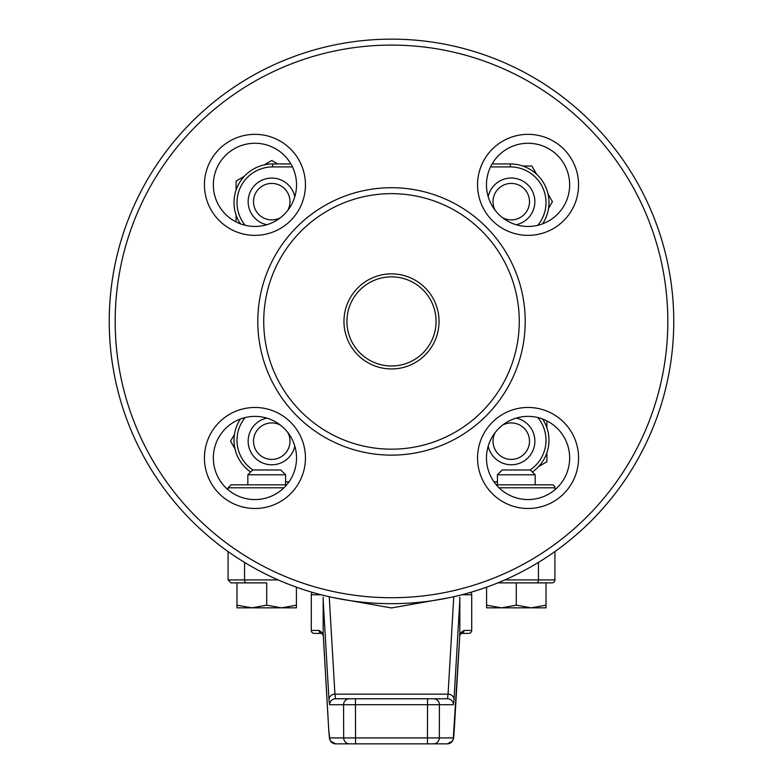 <?xml version="1.0" encoding="UTF-8"?>
<svg xmlns="http://www.w3.org/2000/svg" width="783" height="783" viewBox="0 0 783 783"><rect width="100%" height="100%" fill="white"/><g stroke="black" fill="none" stroke-linecap="round" stroke-linejoin="round"><path stroke-width="1.17" d="M236.995 605.181L251.852 607.833L236.995 607.833L236.995 582.875L266.709 582.875L266.709 605.181L281.567 607.833L296.424 605.181L296.424 587.181M296.424 605.181L296.424 607.833L251.852 607.833L266.709 605.181M266.709 582.875L231.054 582.875L228.088 579.909L228.088 551.565M504.878 579.909L554.912 579.909A2.975 2.975 0 0 1 551.946 582.875L497.841 582.875M546.005 605.181L546.005 607.833L486.576 607.833L486.576 605.181L501.433 607.833L516.291 605.181L531.148 607.833L546.005 605.181L546.005 582.875L551.946 582.875M546.005 582.875L516.291 582.875L516.291 605.181M486.576 605.181L486.576 587.181M228.088 489.747L228.088 487.799L231.054 484.834L286.705 484.834L285.58 484.834L285.58 474.792L247.839 474.792L247.839 484.834M497.42 474.792L502.236 469.976L530.345 469.976L535.161 474.792L497.42 474.792L497.42 484.834L496.295 484.834L551.946 484.834A2.975 2.975 0 0 1 554.912 487.799L499.065 487.799M535.161 474.792L535.161 484.834M312.466 592.388A2.975 2.975 0 0 0 311.282 594.767L311.282 630.423A2.975 2.975 0 0 0 314.247 633.388L323.144 633.388M470.534 592.388A2.975 2.975 0 0 1 471.718 594.767L461.872 594.767M247.839 474.792L252.655 469.976L280.764 469.976L285.58 474.792M311.282 630.423L319.033 630.423L323.164 633.427L328.782 730.608A5.941 5.481 -3.3 0 1 328.772 730.275L329.682 737.929L343.678 737.929L343.58 704.72L329.594 704.72L328.987 699.65A5.941 5.481 -3.3 0 1 334.928 694.149L335.535 698.759L355.462 698.759L335.535 698.759A5.941 5.941 -90 0 0 329.594 704.7A5.941 5.941 -90 0 1 329.594 704.7M328.987 699.65L323.164 600.072L323.164 633.427M323.164 600.072L323.164 597.175M459.65 635.649L459.836 633.427L463.967 630.423L471.718 630.423L471.718 594.767M459.836 633.427L459.836 600.072L454.013 699.65A5.941 5.481 -176.7 0 0 448.072 694.149L453.768 596.724M459.836 597.175L459.836 600.072M449.168 597.723L391.5 607.96L333.832 597.723M542.599 419.003A38.621 38.621 0 0 1 532.371 471.992A38.621 38.621 0 0 0 542.599 419.003M294.809 446.124A23.588 23.588 0 0 1 248.152 441.172A23.588 23.588 0 0 1 266.788 418.102M250.629 471.992A38.621 38.621 0 0 1 240.401 419.003A38.621 38.621 0 0 0 250.629 471.992A38.621 38.621 0 0 1 240.401 419.003M492.106 163.941L510.35 163.941A38.621 38.621 0 0 1 542.599 223.83M488.191 196.699A23.588 23.588 0 0 1 534.848 201.662A23.588 23.588 0 0 1 516.212 224.721M266.788 224.721A23.588 23.588 0 0 1 269.254 178.201A23.588 23.588 0 0 1 294.809 196.699M516.212 418.102A23.588 23.588 0 0 1 513.746 464.632A23.588 23.588 0 0 1 488.191 446.124M240.401 223.83A38.621 38.621 0 0 1 272.65 163.941L290.894 163.941M319.033 630.423A2.975 2.682 90 0 0 321.705 633.388L314.247 633.388M328.772 730.275L323.35 635.649M471.718 630.423A2.975 2.975 0 0 1 468.753 633.388L461.285 633.388A2.975 2.682 90 0 0 463.967 630.423L471.718 630.423M454.179 730.95A5.941 5.481 -176.7 0 0 454.218 730.608L459.836 634.308L453.318 737.929L439.322 737.929L439.42 704.72L427.538 704.7L355.462 704.7L355.551 737.909L427.449 737.909L427.538 698.759L447.465 698.759L448.072 694.149L334.928 694.149L329.232 596.724M459.856 633.388L468.753 633.388M280.51 425.169A18.244 18.244 0 0 0 253.506 441.172A18.244 18.244 0 0 0 271.75 459.415A18.244 18.244 0 0 0 287.743 432.402M502.49 217.654A18.244 18.244 0 0 0 529.494 201.662A18.244 18.244 0 0 0 511.25 183.418A18.244 18.244 0 0 0 495.257 210.421M287.743 210.421A18.244 18.244 0 0 0 271.75 183.418A18.244 18.244 0 0 0 253.506 201.662A18.244 18.244 0 0 0 280.51 217.654M495.257 432.402A18.244 18.244 0 0 0 511.25 459.415A18.244 18.244 0 0 0 529.494 441.172A18.244 18.244 0 0 0 502.49 425.169M454.228 730.275A5.941 5.481 -176.7 0 1 454.218 730.608L454.218 730.608C453.279 742.813 453.514 737.615 452.417 741.11L447.377 743.85L335.623 743.85A5.941 5.941 -90 0 1 329.682 737.929M454.013 699.65L453.406 704.72A5.941 5.941 -90 0 0 447.465 698.759L355.462 698.759L355.462 704.7L343.58 704.72A5.941 5.941 -90 0 1 349.521 698.759M453.318 737.929A5.941 5.941 -90 0 1 447.377 743.85L427.449 743.85L427.449 737.909L439.322 737.929A5.941 5.941 -90 0 1 433.391 743.85M349.609 743.85A5.941 5.941 -90 0 1 343.678 737.929L355.551 737.909L355.551 743.85L335.623 743.85L330.583 741.119C329.281 736.783 329.986 744.183 328.782 730.608M236.094 221.932L236.094 215.022M546.906 420.892L546.906 427.802M264.116 164.9L271.75 160.486L277.72 163.941M548.022 194.027L552.426 201.662L548.531 208.405M546.906 452.721L546.906 461.755L538.704 466.492M236.094 190.103L236.094 181.079L244.296 176.332M522.809 166.006L531.843 166.006L536.58 174.208M234.978 448.796L230.574 441.172L234.469 434.418M296.532 457.977A41.597 41.597 0 0 0 254.935 416.38A41.597 41.597 0 0 0 213.338 457.977A41.597 41.597 0 0 0 254.935 499.574A41.597 41.597 0 0 0 296.532 457.977M569.662 457.977A41.597 41.597 0 0 0 528.065 416.38A41.597 41.597 0 0 0 486.468 457.977A41.597 41.597 0 0 0 528.065 499.574A41.597 41.597 0 0 0 569.662 457.977M569.662 184.857A41.597 41.597 0 0 0 528.065 143.26A41.597 41.597 0 0 0 486.468 184.857A41.597 41.597 0 0 0 528.065 226.453A41.597 41.597 0 0 0 569.662 184.857M213.338 184.857A41.597 41.597 0 0 0 254.935 226.453A41.597 41.597 0 0 0 296.532 184.857A41.597 41.597 0 0 0 254.935 143.26A41.597 41.597 0 0 0 213.338 184.857M204.432 457.977A50.513 50.513 0 0 1 254.935 407.463A50.513 50.513 0 0 1 305.448 457.977A50.513 50.513 0 0 1 254.935 508.49A50.513 50.513 0 0 1 204.432 457.977M477.552 457.977A50.513 50.513 0 0 1 528.065 407.463A50.513 50.513 0 0 1 578.568 457.977A50.513 50.513 0 0 1 528.065 508.49A50.513 50.513 0 0 1 477.552 457.977M477.552 184.857A50.513 50.513 0 0 1 528.065 134.343A50.513 50.513 0 0 1 578.568 184.857A50.513 50.513 0 0 1 528.065 235.36A50.513 50.513 0 0 1 477.552 184.857M305.448 184.857A50.513 50.513 0 0 1 254.935 235.36A50.513 50.513 0 0 1 204.432 184.857A50.513 50.513 0 0 1 254.935 134.343A50.513 50.513 0 0 1 305.448 184.857M673.762 321.412A282.262 282.262 0 0 1 391.5 603.673A282.262 282.262 0 0 1 109.238 321.412A282.262 282.262 0 0 1 391.5 39.15A282.262 282.262 0 0 1 673.762 321.412A282.262 282.262 0 0 1 391.5 603.673A282.262 282.262 0 0 1 109.238 321.412A282.262 282.262 0 0 1 391.5 39.15A282.262 282.262 0 0 1 673.762 321.412M525.207 321.412A133.707 133.707 0 0 1 391.5 455.119A133.707 133.707 0 0 1 257.793 321.412A133.707 133.707 0 0 1 391.5 187.714A133.707 133.707 0 0 1 525.207 321.412A133.707 133.707 0 0 1 391.5 455.119A133.707 133.707 0 0 1 257.793 321.412A133.707 133.707 0 0 1 391.5 187.714A133.707 133.707 0 0 1 525.207 321.412M343.962 321.412A47.538 47.538 0 0 1 391.5 273.874A47.538 47.538 0 0 1 439.038 321.412A47.538 47.538 0 0 1 391.5 368.95A47.538 47.538 0 0 1 343.962 321.412M346.928 321.412A44.572 44.572 0 0 0 391.5 365.984A44.572 44.572 0 0 0 436.072 321.412A44.572 44.572 0 0 0 391.5 276.849A44.572 44.572 0 0 0 346.928 321.412M246.263 582.875A2.975 1.703 -90 0 1 244.55 579.909L278.122 579.909M228.088 579.909L244.55 579.909L244.55 562.409M536.737 582.875A2.975 1.703 90 0 0 538.45 579.909L538.45 562.409M283.935 487.799L228.088 487.799M285.423 486.272A2.975 1.938 -90 0 1 286.637 484.912M496.363 484.912A2.975 1.938 90 0 1 497.577 486.272M285.58 481.858L288.996 481.858M494.004 481.858L497.42 481.858M321.128 594.767L311.282 594.767M530.052 469.976A35.656 35.656 0 0 0 537.823 417.545M537.823 225.289A35.656 35.656 0 0 0 510.35 166.916L490.53 166.916M292.47 166.916L272.65 166.916A35.656 35.656 0 0 0 245.177 225.289M245.177 417.545A35.656 35.656 0 0 0 252.948 469.976A35.656 35.656 0 0 1 245.177 417.545M510.35 166.916L510.35 163.941M272.65 166.916L272.65 163.941M453.406 704.72A5.941 5.941 -90 0 0 453.406 704.7L439.42 704.72A5.941 5.941 -90 0 0 433.479 698.759M667.821 321.412A276.321 276.321 0 0 0 391.5 45.091A276.321 276.321 0 0 0 115.179 321.412A276.321 276.321 0 0 0 391.5 597.732A276.321 276.321 0 0 0 667.821 321.412M263.734 321.412A127.766 127.766 0 0 0 391.5 449.178A127.766 127.766 0 0 0 519.266 321.412A127.766 127.766 0 0 0 391.5 193.655A127.766 127.766 0 0 0 263.734 321.412M554.912 579.909L554.912 551.565M554.912 489.747L554.912 487.799M321.715 633.388L323.291 635.453M459.709 635.453L461.304 633.388"/></g></svg>
